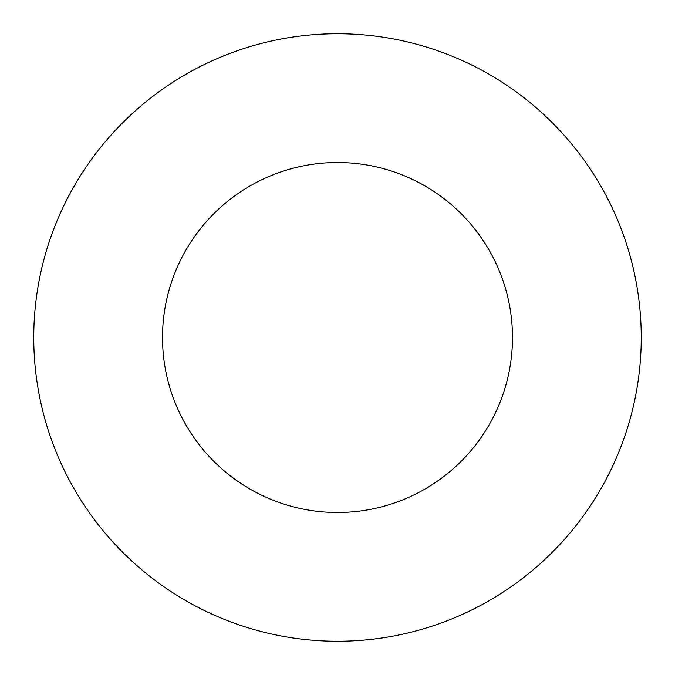 <?xml version="1.0" encoding="UTF-8"?>
<svg xmlns="http://www.w3.org/2000/svg" width="675" height="675" viewBox="0 0 675 675"><rect width="100%" height="100%" fill="white"/><g stroke="black" fill="none" stroke-linecap="round" stroke-linejoin="round"><path stroke-width="0.51" stroke-dasharray="3.38 2.53" d="M33.75 337.5A303.75 303.75 0 0 0 337.5 641.25A303.75 303.75 0 0 0 641.25 337.5A303.75 303.75 0 0 0 337.5 33.75A303.75 303.75 0 0 0 33.75 337.5M512.485 337.5A174.985 174.985 0 0 0 337.5 162.515A174.985 174.985 0 0 0 162.515 337.5A174.985 174.985 0 0 0 337.5 512.485A174.985 174.985 0 0 0 512.485 337.5"/><path stroke-width="1.01" d="M162.515 337.5A174.985 174.985 0 0 0 337.5 512.485A174.985 174.985 0 0 0 512.485 337.5A174.985 174.985 0 0 0 337.5 162.515A174.985 174.985 0 0 0 162.515 337.5M33.75 337.5A303.75 303.75 0 0 0 337.5 641.25A303.75 303.75 0 0 0 641.25 337.5A303.75 303.75 0 0 0 337.5 33.75A303.75 303.75 0 0 0 33.75 337.5"/></g></svg>

